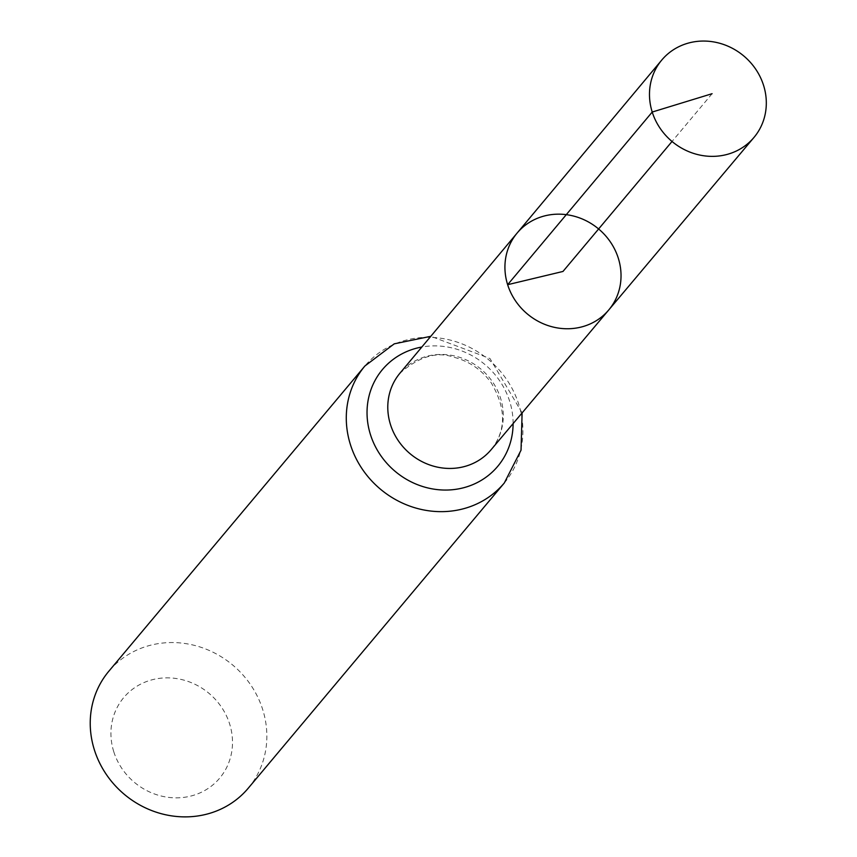 <?xml version="1.0" encoding="UTF-8"?>
<svg xmlns="http://www.w3.org/2000/svg" width="857" height="857" viewBox="0 0 857 857"><rect width="100%" height="100%" fill="white"/><g stroke="black" fill="none" stroke-linecap="round" stroke-linejoin="round"><path stroke-width="0.64" stroke-dasharray="4.29 3.21" d="M113.777 751.728A62.636 58.072 40 0 0 216.628 781.477A62.636 58.072 40 0 0 184.748 680.372A62.636 58.072 40 0 0 113.777 751.728M248.251 788.204A90.992 84.372 40 0 0 232.761 665.086A90.992 84.372 40 0 0 108.828 671.235M608.749 309.966A59.819 55.459 40 0 0 598.625 228.969A59.819 55.459 40 0 0 517.103 233.083M712.092 93.702L672.027 141.469M491.082 449.754A59.508 55.18 40 0 0 481.002 369.174A59.508 55.18 40 0 0 399.898 373.256C418.987 356.608 436.888 351.241 453.589 357.165C468.993 361.097 481.505 369.613 491.125 382.693C506.337 408.296 506.316 430.643 491.082 449.754M504.312 482.962A90.992 84.372 40 0 0 488.822 359.854A90.992 84.372 40 0 0 364.889 366.003M513.107 423.583A75.255 69.771 40 0 0 421.837 347.021M522.106 412.903L489.958 358.494L430.792 336.308"/><path stroke-width="1.29" d="M608.749 309.966L491.082 449.754A59.508 55.18 40 0 1 435.345 466.647A59.508 55.18 40 0 1 390.492 424.611A59.508 55.18 40 0 1 399.898 373.256L517.103 233.083A59.819 55.459 40 0 0 507.644 284.695A59.819 55.459 40 0 0 552.722 326.945A59.819 55.459 40 0 0 608.749 309.966A59.819 55.459 40 0 0 598.625 228.969A59.819 55.459 40 0 0 517.103 233.083A59.819 55.459 40 0 0 507.644 284.695A59.819 55.459 40 0 0 552.722 326.945A59.819 55.459 40 0 0 608.749 309.966L753.956 137.463A60.194 55.812 40 0 0 763.576 85.389A60.194 55.812 40 0 0 718.123 42.85A60.194 55.812 40 0 0 661.722 60.097A60.194 55.812 40 0 0 652.22 112.042A60.194 55.812 40 0 0 697.577 154.549A60.194 55.812 40 0 0 753.956 137.463M430.792 336.308L394.252 343.839L364.889 366.003L108.828 671.235A90.992 84.372 40 0 0 94.377 749.864A90.992 84.372 40 0 0 163.012 814.15A90.992 84.372 40 0 0 248.251 788.204L504.312 482.962L521.035 450.193L522.106 412.903M672.027 141.469L562.974 271.455L507.644 284.695L652.22 112.042L712.092 93.702M364.889 366.003A90.992 84.372 40 0 0 350.427 444.633A90.992 84.372 40 0 0 419.073 508.919A90.992 84.372 40 0 0 504.312 482.962M421.837 347.021A75.255 69.771 40 0 0 370.46 434.628A75.255 69.771 40 0 0 451.125 489.84A75.255 69.771 40 0 0 513.107 423.583M517.103 233.083L661.722 60.097"/></g></svg>
